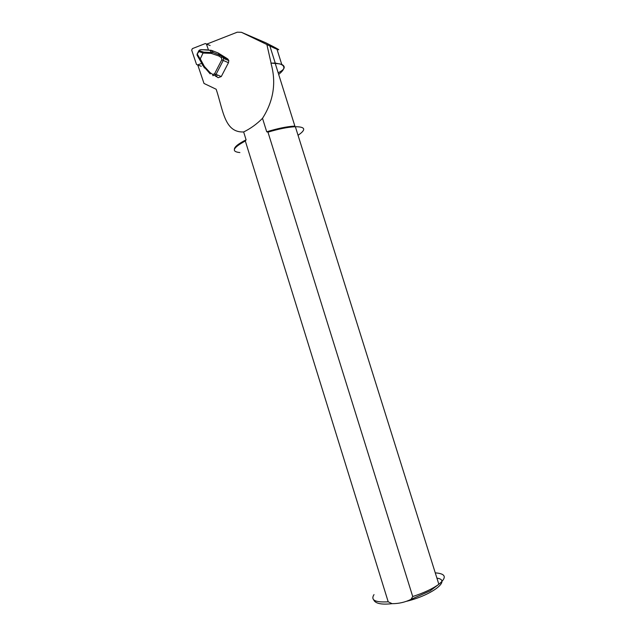 <?xml version="1.0" encoding="UTF-8"?>
<svg xmlns="http://www.w3.org/2000/svg" width="636" height="636" viewBox="0 0 636 636"><rect width="100%" height="100%" fill="white"/><g stroke="black" fill="none" stroke-linecap="round" stroke-linejoin="round"><path stroke-width="0.95" d="M274.561 48.225L276.978 49.226C281.351 50.888 277.638 48.749 265.848 42.803L241.41 32.293L274.561 48.225M266.953 44.854L271.079 63.115L275.237 63.083L281.732 64.371C285.969 66.685 284.785 69.499 278.171 72.814M271.079 63.115L279.458 63.815C285.58 65.627 285.318 69.157 278.671 74.412M234.39 149.277C234.374 146.932 238.277 143.784 246.092 139.833L243.652 131.954C224.397 132.805 223.18 110.163 216.176 89.255L203.997 83.435L197.788 65.039M205.356 84.103L203.997 83.435M270.984 63.314C276.437 82.489 273.615 100.83 262.517 118.32L266.715 131.787C277.622 128.456 286.788 126.572 294.206 126.127L294.873 126.095L275.181 63.282M243.652 131.954C250.568 128.583 256.857 124.036 262.517 118.32M246.092 139.833L245.321 140.985L388.206 601.807L392.134 603.675C398.812 603.691 405.108 602.252 411.023 599.358L412.724 596.536L267.971 132.153L266.715 131.787M239.883 152.561C230.995 151.678 232.808 147.814 245.321 140.985M267.971 132.153C278.592 128.973 287.504 127.176 294.707 126.747L295.358 126.715C305.479 126.763 306.369 129.617 298.046 135.277M217.178 74.992L216.574 76.646L218.14 77.703L221.272 76.558L228.475 62.702L228.801 60.579L227.831 59.029L226.257 58.011M225.875 58.226L225.375 59.18M206.66 44.162L237.252 32.19L241.41 32.293M223.538 58.433L223.188 60.563L215.962 74.523L212.885 75.708L212.766 74.452L214.57 73.784L221.797 59.816L221.431 57.693L218.744 55.936L211.12 53.352L203.027 53.042L198.702 51.437L198.941 50.522L197.088 54.147L197.12 55.229L204.474 68.012M202.296 64.848L210.23 73.935L210.103 72.671L212.766 74.452M226.321 58.043L218.14 52.971L211.478 50.355L200.912 49.64L199.768 50.029L199.577 50.785L203.751 52.16L213.33 52.597L219.929 55.141L222.624 56.898L223.53 58.401M222.377 56.874L221.431 57.693M218.172 52.995L219.929 55.141L218.744 55.936M200.157 58.663L204.387 66.462L204.021 67.225L199.919 59.649L203.027 53.042M203.751 52.16L203.091 52.891M208.004 50.125L209.808 50.188L211.605 52.454L211.12 53.352M197.088 54.147L199.577 50.785M197.295 54.187L197.12 55.229M199.768 50.029L198.941 50.522M199.545 50.061L200.38 49.823M227.831 59.029L222.624 56.898L223.538 58.401M211.096 50.3L209.88 50.196M207.193 49.862L201 49.64M207.924 50.117L207.479 50.053M208.505 50.141L206.43 44.075L205.364 43.534L192.398 48.614L191.682 50.133L196.5 64.411L197.558 64.959L201.532 63.441M281.732 64.371L276.978 49.226M374.016 594.588C370.438 600.161 375.168 602.562 388.206 601.807M406.794 601.251C432.949 594.732 451.298 579.952 436.924 578.148M412.724 596.536C423.966 592.847 432.679 588.753 438.84 584.269C447.092 577.432 445.9 573.632 435.263 572.861M197.303 54.171L200.07 58.798M199.919 59.649L197.295 55.26M214.57 73.784L221.272 76.558M228.475 62.702L221.797 59.816M204.387 66.462L210.103 72.671M216.51 76.28L215.103 75.557M210.23 73.935L209.928 73.522M215.334 75.684L216.645 76.71M216.59 76.654L215.254 76.002M201.302 66.279L197.558 64.959M206.819 44.099L206.366 43.924M210.142 45.514L206.43 44.075M275.237 63.083L269.942 46.197M294.206 126.127L294.707 126.747M392.134 603.675C381.393 604.868 375.232 603.572 373.658 599.772M411.023 599.358L430.016 590.947L438.84 584.269L295.358 126.715M213.33 52.605L219.698 55.117L222.385 56.866M223.522 58.425L228.769 60.571M213.291 52.597L211.478 50.355"/></g></svg>

